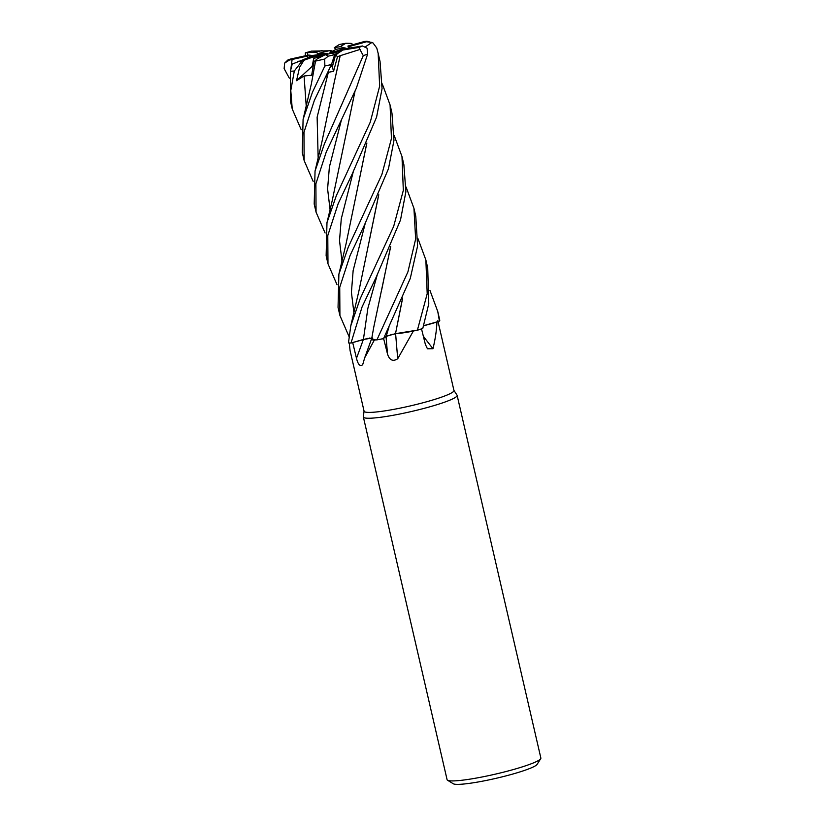 <?xml version="1.0" encoding="UTF-8"?>
<svg xmlns="http://www.w3.org/2000/svg" width="825" height="825" viewBox="0 0 825 825"><rect width="100%" height="100%" fill="white"/><g stroke="black" fill="none" stroke-linecap="round" stroke-linejoin="round"><path stroke-width="1.24" d="M372.457 337.92L363.412 339.436L351.037 343.025L367.95 338.332M369.115 338.126L369.92 338.002M364.712 357.751L371.539 338.951A33.784 3.826 -13 0 1 371.714 338.642L375.354 339.91A46.117 5.218 -13 0 1 374.344 340.086L364.712 357.751L362.701 364.65C360.143 366.774 358.071 364.66 356.483 358.308L352.688 342.53M349.284 342.973L350.078 350.594L364.083 411.232A46.117 5.218 -13 0 0 387.007 410.541A46.117 5.218 -13 0 0 432.228 400.156A46.117 5.218 -13 0 0 453.946 390.483L437.817 320.667M364.052 411.128L363.351 416.79A48.118 5.445 -13 0 0 363.361 417.017A48.118 5.445 -13 0 0 387.286 416.295A48.118 5.445 -13 0 0 434.466 405.457A48.118 5.445 -13 0 0 457.122 395.371A48.118 5.445 -13 0 0 457.04 395.154L453.915 390.38M363.361 417.017L447.088 779.697A48.118 5.445 -13 0 0 447.532 780.223A48.118 5.445 -13 0 0 471.013 778.975A48.118 5.445 -13 0 0 540.695 758.722A48.118 5.445 -13 0 0 540.86 758.041L457.122 395.371M346.51 48.613L344.283 48.675L345.324 48.015A21.656 2.454 -13 0 0 339.106 48.799A21.656 2.454 -13 0 0 335.971 49.345L329.959 52.738L330.959 50.696L328.855 50.81A21.656 2.454 -13 0 0 317.749 53.707L327.339 53.357L312.324 55.523A21.656 2.454 -13 0 0 307.962 57.678M301.238 129.773L292.246 108.983L290.782 90.585L294.308 71.012L302.156 60.906L304.023 60.235L299.619 67.227L296.526 80.685L304.074 75.993L311.664 75.23L313.964 61.679L318.966 57.41L319.564 57.709M296.526 80.685L312.17 66.33L312.933 67.237L312.17 66.33L313.696 58.534L326.504 54.099L318.966 57.41M318.471 54.409L316.222 52.181L307.478 52.697L307.673 55.275M332.929 51.274L331.66 50.902L332.31 51.655M447.532 780.223L453.255 783.75A43.302 4.898 -13 0 0 474.385 782.616A43.302 4.898 -13 0 0 537.096 764.393L540.695 758.722M371.539 338.951A33.784 3.826 -13 0 0 374.344 340.086M363.412 339.477L372.488 338.013M395.618 333.754A812.914 143.22 -89 0 0 397.733 358.72C392.958 361.824 389.555 360.267 387.523 354.059L383.563 338.343M382.882 338.951L386.193 336.363L394.618 333.898A6.466 0.732 167 0 1 395.484 333.754L397.65 333.558A33.784 3.826 -13 0 0 413.335 331.093L397.733 358.72M413.335 331.093A46.117 5.218 -13 0 0 414.305 330.815L397.65 333.558M406.096 187.069L413.933 208.282L415.645 239.023L407.921 271.879L376.922 339.869L375.354 339.91M383.687 338.322L410.283 278.417L417.594 245.953L415.779 216.294L413.933 208.282M423.328 336.229A812.914 701.333 -84.6 0 0 432.981 348.707L427.433 348.789L425.339 344.303L421.451 328.608M423.658 325.751A33.784 3.826 -13 0 0 436.92 322.018C436.631 330.124 435.311 339.023 432.981 348.707M436.92 322.018A46.117 5.218 -13 0 0 437.126 321.843L423.668 325.731M418.038 238.776L425.865 259.958L427.206 293.741L417.409 330.155L414.305 330.815M441.963 338.611L441.808 337.951M423.679 325.679L437.126 321.843M395.484 333.682L418.327 329.959L395.484 333.682M394.618 333.898L395.484 333.754M392.978 334.166L386.203 336.311L382.872 338.951L386.203 336.311L395.546 333.682M328.216 54.027L329.567 53.718M333.393 53.976L335.558 54.893L332.362 66.784L330.743 66.01L332.362 66.784L335.558 54.893L342.767 50.036A21.656 2.454 -13 0 0 346.778 48.51L340.168 46.705A21.656 2.454 -13 0 0 338.683 46.932A21.656 2.454 -13 0 0 334.29 47.716L335.971 49.345M331.66 64.102L333.558 71.352L337.518 56.719L340.22 55.688L334.115 82.778L340.168 55.636M345.324 48.015L346.768 48.51L362.453 45.983L367.104 48.221L367.62 54.068L356.359 88.182L326.267 151.965L315.892 183.789L316.058 212.138L314.191 204.043L315.047 171.043L321.853 142.22L334.063 83.026M349.346 48.098A21.656 2.454 -13 0 0 348.779 47.984L347.016 48.469M334.661 54.058L337.879 53.543L335.558 54.893L337.518 56.719M304.023 60.235L314.212 56.564L312.17 66.33L313.273 65.309M324.565 54.955L325.143 54.419M324.617 54.254L314.139 56.842M312.706 56.729L324.906 54.038M331.66 50.902L330.959 50.696M346.603 48.582L331.691 52.583L344.283 48.675M340.777 51.593L331.238 52.996L341.55 51.016M340.168 46.705L345.871 43.261L351.172 43.374L353.141 44.622M349.614 48.056L349.387 46.489A21.656 2.454 -13 0 0 347.882 46.076L348.779 47.984M318.522 58.214L325.287 54.667A21.656 2.454 -13 0 0 331.784 53.182L334.269 54.398M336.342 195.628L326.978 222.626L326.133 255.781L327.979 263.783L327.783 235.579L338.188 203.62L352.296 173.807L376.582 117.14L382.058 88.688L380.047 61.483L378.17 53.388L379.644 86.171L370.27 122.152L336.342 195.628M337.023 284.718L327.979 263.783M342.767 50.036L358.854 47.448L363.278 55.657L324.4 143.901L315.047 171.043M325.091 233.001L316.058 212.138M348.253 247.222L338.889 274.178L338.044 307.395L339.921 315.501L339.735 287.296L350.13 255.368L364.186 225.627L388.472 168.743L393.958 140.467L391.968 113.138L390.081 104.95L391.442 138.569L381.882 174.498L348.253 247.222M348.934 336.353L339.921 315.501M314.356 100.403L331.454 64.536L334.692 54.625A40.095 4.538 -13 0 1 328.257 56.162L324.679 59.049L324.854 66L312.469 92.214L303.095 119.316L302.259 152.388L304.157 160.576L303.971 132.278L314.356 100.403M313.149 181.345L304.157 160.576M360.154 298.784L350.79 325.813L348.449 342.891A48.118 5.445 -13 0 0 350.996 343.035L362.051 306.983L376.2 277.159L400.496 220.028L405.879 191.782L403.879 164.711L401.992 156.554L403.322 190.4L393.68 226.37L360.154 298.784M314.212 56.564A21.656 2.454 -13 0 1 310.118 56.904L292.194 64.123L290.41 71.259L290.359 100.815L292.246 108.993M289.338 78.179L284.14 68.63L284.656 63.082L289.338 60.081L292.102 59.472L290.802 69.434M429.969 290.472L437.766 311.53L439.426 321.069L435.414 322.379M365.681 46.623L371.982 42.415L372.952 42.89L376.757 48.005L378.17 53.388M354.967 91.482L332.155 200.939L326.978 222.626M354.822 91.833L346.067 134.496M378.768 194.762L359.04 290.431L350.79 325.813M394.175 135.475L401.992 156.554M378.613 195.112L369.806 238.116M345.871 43.261L339.364 44.498L334.29 47.716M402.652 298.073L395.505 333.702L402.507 298.413M328.897 69.785L326.133 76.385L328.35 72.291L333.558 71.352M334.795 54.687L333.754 54.13M439.426 321.069A48.118 5.445 -13 0 0 439.766 320.203L437.766 311.53M340.22 55.688L360.195 49.387M417.409 330.155A48.118 5.445 -13 0 0 422.782 328.474L428.773 303.755L427.721 268.001L425.865 259.958M313.964 61.679L315.614 61.081M315.645 61.06L324.679 59.049M315.521 61.163L311.355 83.944L303.095 119.316M377.118 275.292L367.857 308.344L363.412 339.436L350.996 343.035M305.312 55.791L305.353 52.872L307.478 52.697M390.555 246.861L381.717 289.699M390.71 246.52L373.766 327.113L371.673 338.838L372.983 339.714M372.952 42.89L366.991 41.25L364.537 41.477L347.882 46.076M366.713 143.406L358.071 185.821M382.274 83.913L390.081 104.95M366.867 143.055L346.057 243.86L338.889 274.178M349.387 46.489L366.475 41.776L371.982 42.415M328.855 50.81L311.479 51.119L305.353 52.872M325.287 54.667L328.257 56.162M312.324 55.512L308.674 55.048L290.266 59.111L287.843 60.029L284.656 63.082M376.922 339.869A48.118 5.445 -13 0 0 383.274 338.642M308.674 55.048A21.656 2.454 -13 0 0 307.282 56.121L307.808 57.729M322.049 50.511A21.656 2.454 -13 0 0 316.222 52.181M292.102 59.472L307.282 56.121M363.34 339.498A812.501 504.694 -78.2 0 1 356.483 358.308M386.038 336.476A812.501 143.148 -89 0 0 387.523 354.059M389.029 326.834L386.193 336.363M363.278 55.657A48.118 5.445 -13 0 0 367.62 54.068M324.854 66A48.118 5.445 -13 0 0 331.454 64.536M290.41 71.259A48.118 5.445 -13 0 0 294.308 71.012M341.333 120.264L329.371 167.093L327.597 188.925L330.062 209.581M365.155 223.699L353.152 270.517L351.419 292.328L353.935 312.984M328.35 72.291L317.13 117.191L318.151 158.008M304.074 75.993L306.25 106.435M353.213 171.961L341.282 218.78L339.508 240.601L341.993 261.257M297.732 61.349A40.095 4.538 -13 0 0 302.156 60.906M311.479 51.119A40.095 4.538 -13 0 0 305.9 52.779M366.475 41.776A40.095 4.538 -13 0 0 364.537 41.477M290.266 59.111A40.095 4.538 -13 0 0 289.338 60.081M345.386 43.405A40.095 4.538 -13 0 0 339.364 44.498M358.854 47.448A40.095 4.538 -13 0 0 362.453 45.983M364.196 225.627L364.485 225.039"/></g></svg>
